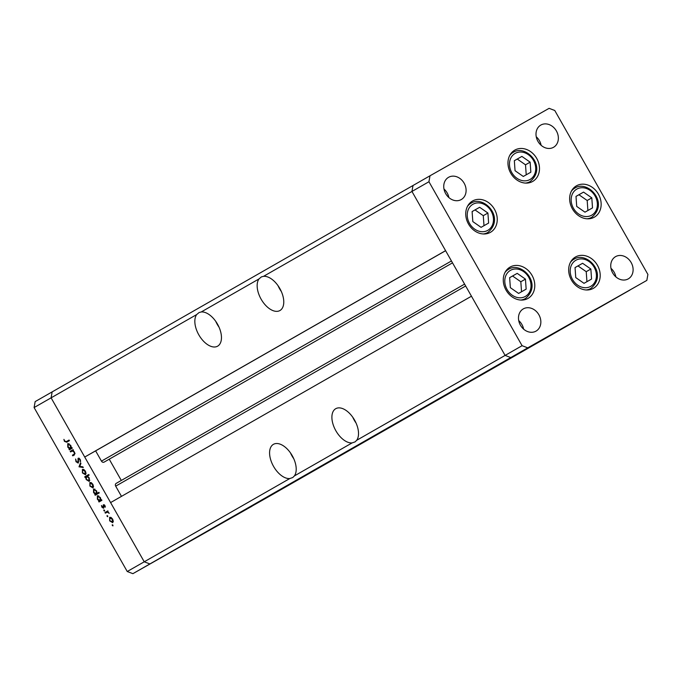 <?xml version="1.0" encoding="UTF-8"?>
<svg xmlns="http://www.w3.org/2000/svg" width="682" height="682" viewBox="0 0 682 682"><rect width="100%" height="100%" fill="white"/><g stroke="black" fill="none" stroke-linecap="round" stroke-linejoin="round"><path stroke-width="1.02" d="M510.119 267.054A18.039 14.944 -119.8 0 1 532.02 275.358A18.039 14.944 -119.8 0 1 527.987 298.409A18.039 14.944 -119.8 0 1 527.945 298.435A18.039 14.944 -119.8 0 1 506.044 290.131A18.039 14.944 -119.8 0 1 510.076 267.08A18.039 14.944 -119.8 0 1 510.119 267.054M472.583 200.977A18.039 14.944 -119.8 0 1 494.476 209.272A18.039 14.944 -119.8 0 1 490.452 232.323A18.039 14.944 -119.8 0 1 490.401 232.349A18.039 14.944 -119.8 0 1 468.508 224.054A18.039 14.944 -119.8 0 1 472.532 201.002A18.039 14.944 -119.8 0 1 472.583 200.977M514.816 150.1A18.039 14.944 -119.8 0 1 536.708 158.395A18.039 14.944 -119.8 0 1 532.685 181.446A18.039 14.944 -119.8 0 1 532.633 181.472A18.039 14.944 -119.8 0 1 510.741 173.177A18.039 14.944 -119.8 0 1 514.765 150.125A18.039 14.944 -119.8 0 1 514.816 150.1M576.478 185.802A18.039 14.944 -119.8 0 1 598.378 194.106A18.039 14.944 -119.8 0 1 594.346 217.157A18.039 14.944 -119.8 0 1 594.303 217.183A18.039 14.944 -119.8 0 1 572.411 208.88A18.039 14.944 -119.8 0 1 576.435 185.828A18.039 14.944 -119.8 0 1 576.478 185.802M575.523 256.978A18.039 14.944 -119.8 0 1 597.423 265.272A18.039 14.944 -119.8 0 1 593.391 288.324A18.039 14.944 -119.8 0 1 593.349 288.35A18.039 14.944 -119.8 0 1 571.448 280.055A18.039 14.944 -119.8 0 1 575.48 257.003A18.039 14.944 -119.8 0 1 575.523 256.978M461.245 199.562A12.805 10.605 60.2 0 0 461.279 199.545A12.805 10.605 60.2 0 0 464.135 183.185A12.805 10.605 60.2 0 0 448.594 177.294A12.805 10.605 60.2 0 0 448.568 177.311A12.805 10.605 60.2 0 0 445.704 193.671A12.805 10.605 60.2 0 0 461.245 199.562M448.867 197.558A12.805 10.605 60.2 0 0 443.982 189.016M615.599 256.62A12.805 10.605 -119.8 0 1 631.14 262.51A12.805 10.605 -119.8 0 1 628.284 278.87A12.805 10.605 -119.8 0 1 628.25 278.887A12.805 10.605 -119.8 0 1 612.709 272.996A12.805 10.605 -119.8 0 1 615.573 256.637A12.805 10.605 -119.8 0 1 615.599 256.62M610.987 268.341A12.805 10.605 -119.8 0 1 615.872 276.883M540.86 125.045A12.805 10.605 -119.8 0 1 556.393 130.935A12.805 10.605 -119.8 0 1 553.537 147.295A12.805 10.605 -119.8 0 1 553.503 147.312A12.805 10.605 -119.8 0 1 537.97 141.421A12.805 10.605 -119.8 0 1 540.826 125.062A12.805 10.605 -119.8 0 1 540.86 125.045M536.24 136.767A12.805 10.605 -119.8 0 1 541.124 145.309M535.992 331.137A12.805 10.605 60.2 0 0 536.026 331.12A12.805 10.605 60.2 0 0 538.882 314.76A12.805 10.605 60.2 0 0 523.341 308.869A12.805 10.605 60.2 0 0 523.307 308.886A12.805 10.605 60.2 0 0 520.451 325.246A12.805 10.605 60.2 0 0 535.992 331.137M523.614 329.133A12.805 10.605 60.2 0 0 518.729 320.591M522.088 345.697L505.098 355.416L510.75 357.564L629.853 290.114L268.989 496.496L149.895 563.946L251.999 506.214L132.896 573.664L127.244 571.516L144.234 561.798L149.895 563.946L144.234 561.798L289.807 478.542L292.783 477.519L294.377 475.925L352.125 442.899L355.092 441.876L356.695 440.291L505.098 355.416L471.458 296.21L110.603 502.583L144.234 561.798L51.099 397.836L84.73 457.042L445.585 250.661L411.954 191.454L413.011 185.504L411.954 191.454L505.098 355.416L510.75 357.564L646.843 280.396L647.9 274.445L554.756 110.484L549.104 108.336L430.001 175.785L428.944 181.736L522.088 345.697L527.749 347.846L646.843 280.396M132.896 573.664L527.749 347.846M127.244 571.516L34.1 407.555L51.099 397.836L52.147 391.886L51.099 397.836L196.663 314.581L199.101 312.518L201.233 311.964L258.981 278.938L261.419 276.875L263.55 276.329L428.944 181.736M34.1 407.555L35.157 401.604L430.001 175.785M196.663 314.581A19.207 10.767 -119.5 0 0 198.803 334.811A19.207 10.767 -119.5 0 0 217.618 346.175A19.207 10.767 -119.5 0 0 217.498 324.12A19.207 10.767 -119.5 0 0 201.233 311.964M215.725 321.324A19.207 10.767 -119.5 0 0 217.251 324.359A19.207 10.767 -119.5 0 0 219.024 327.155M258.981 278.938A19.207 10.767 -119.5 0 0 261.121 299.176A19.207 10.767 -119.5 0 0 279.927 310.54A19.207 10.767 -119.5 0 0 279.808 288.486A19.207 10.767 -119.5 0 0 263.55 276.329M278.043 285.69A19.207 10.767 -119.5 0 0 279.569 288.725A19.207 10.767 -119.5 0 0 281.342 291.521M356.695 440.291A19.207 10.767 -119.5 0 0 354.555 420.061A19.207 10.767 -119.5 0 0 335.749 408.688A19.207 10.767 -119.5 0 0 335.859 430.751A19.207 10.767 -119.5 0 0 352.125 442.899M352.782 417.265A19.207 10.767 -119.5 0 0 354.316 420.3A19.207 10.767 -119.5 0 0 356.089 423.096M294.377 475.925A19.207 10.767 -119.5 0 0 292.246 455.695A19.207 10.767 -119.5 0 0 273.431 444.332A19.207 10.767 -119.5 0 0 273.55 466.386A19.207 10.767 -119.5 0 0 289.807 478.542M290.472 452.899A19.207 10.767 -119.5 0 0 291.998 455.934A19.207 10.767 -119.5 0 0 293.772 458.73M451.441 260.967L101.456 461.126A2.174 1.799 60.2 0 0 104.099 462.123A2.174 1.799 60.2 0 0 104.107 462.123A2.174 1.799 60.2 0 0 104.107 462.115M101.456 461.126L95.633 450.87L84.73 457.042M121.481 496.368L115.684 486.155A2.174 1.799 60.2 0 1 116.17 483.385L464.595 284.113M121.302 480.443L109.231 459.191M445.61 250.712L95.633 450.87M173.816 550.442L178.531 547.765L173.816 550.442M178.488 547.782L177.951 548.089M181.523 546.069L182.154 545.719M186.16 543.452L191.011 540.69L186.126 543.452M190.389 541.048L191.113 540.647M195.265 538.277L194.83 538.533M201.301 534.867L202.034 534.466M206.186 532.096L205.742 532.352M217.123 525.899L212.23 528.678L217.123 525.899M212.955 528.269L212.23 528.678M230.201 518.499L230.934 518.098M235.085 515.728L234.642 515.984M224.548 521.713L228.905 519.232L224.548 521.713M220.789 523.827L223.321 522.395L220.789 523.827M211.531 529.07L206.663 531.832L211.531 529.07M207.388 531.431L206.663 531.832M195.504 538.158L200.397 535.379L195.504 538.158M199.664 535.788L200.397 535.379M173.919 550.374L169.025 553.145L173.919 550.374M169.75 552.744L169.025 553.145M165.325 555.25L170.33 552.394L165.325 555.25M70.57 451.936L70.212 451.296L73.11 449.643L73.468 450.282L72.948 450.58L74.636 452.217L74.27 454.996L72.786 455.84L72.428 455.201L74.406 453.973L74.219 452.311L72.454 450.99L70.57 451.936M78.2 463.095L75.975 461.688L75.617 459.037L76.384 461.458L77.842 462.456L78.251 458.134L80.169 459.344L80.57 461.62L79.726 459.506L78.635 458.756L78.2 463.095M79.035 466.829L80.536 462.72L80.928 463.41L79.794 466.335L82.88 466.846L83.272 467.537L79.035 466.829L79.888 466.352M82.386 469.369L83.818 469.489L85.412 471.185L86.051 473.427L85.429 474.723L82.42 472.907L82.386 469.369M89.862 482.541L91.294 482.66L92.897 484.356L93.536 486.598L92.914 487.894L89.896 486.07L89.862 482.541M101.004 500L101.541 499.693L101.899 500.324L99.001 501.986L98.643 501.347L99.146 501.057L97.39 499.258L97.364 495.703L100.399 497.57L101.004 500L101.541 499.693L100.084 500.52L100.049 497.775L97.722 496.334L97.756 499.079L100.084 500.52M112.291 525.49L112.283 524.714L112.956 525.89L112.291 525.49L112.956 525.114M109.632 517.323L111.055 517.45L112.658 519.147L113.297 521.389L112.675 522.685L109.657 520.86L109.632 517.323M107.083 516.317L107.074 515.541L107.747 516.717L107.083 516.317L107.739 515.942M105.352 513.154L104.985 512.523L107.884 510.861L107.824 511.739L109.231 513.341L107.381 512.139L105.352 513.154M108.071 511.611L106.324 512.6M103.877 510.69L103.877 509.906L104.542 510.307L104.542 511.091L103.877 510.69L104.542 510.315M103.459 504.731L104.968 505.601L105.309 507.161L103.835 505.353L103.604 508.252L101.908 507.22L101.456 505.515L103.229 507.63L103.459 504.731M97.159 493.291L98.89 492.302L99.248 492.933L95.182 495.26L94.824 494.629L95.327 494.339L93.57 492.54L93.545 488.977L96.58 490.844L97.159 493.291L98.89 492.31M85.608 477.153L85.071 477.46L84.713 476.82L88.779 474.493L89.137 475.132L87.441 476.104L89.223 477.886L89.248 481.449L86.205 479.582L85.608 477.153L86.461 476.667M71.388 447.861L71.925 447.554L72.283 448.185L69.385 449.847L69.027 449.208L69.521 448.927L67.774 447.128L67.748 443.564L70.783 445.431L71.388 447.861L71.925 447.554L70.468 448.389L70.434 445.644L68.106 444.204L68.14 446.94L70.468 448.389M64.85 441.152L66.427 441.544L69.07 440.043L69.428 440.674L66.751 442.209L64.423 441.348L63.912 439.378L64.85 441.152M110.978 517.408L109.99 517.962L109.657 520.86M113.297 521.491L112.308 522.054L112.3 519.352L109.99 517.962M110.015 520.656L112.308 522.054M107.023 512.199L106.665 511.568L104.985 512.523M106.665 511.568L107.892 510.869M107.986 511.807L107.381 512.139M105.284 506.607L104.815 506.871M104.491 504.987L103.835 505.353M103.911 507.246L103.229 507.63M103.877 507.024L103.408 507.297M103.698 506.095L103.263 506.342M104.056 504.706L103.153 505.217M100.672 501.023L100.322 500.4L98.643 501.347M100.322 500.4L99.146 501.057M98.685 495.788L97.722 496.334M96.861 494.305L96.503 493.674L94.824 494.629M96.503 493.674L95.327 494.339M94.866 489.071L93.903 489.616L93.937 492.361L96.264 493.802L98.003 492.813M96.264 493.802L96.23 491.057L93.903 489.616M91.209 482.617L90.229 483.171L89.896 486.07M93.528 486.709L92.547 487.263L92.539 484.561L90.229 483.171M90.254 485.865L92.547 487.263M86.742 476.505L86.384 475.874L84.713 476.82M86.384 475.874L88.779 474.502M87.449 476.104L86.529 476.624L86.205 479.582M89.214 477.869L86.529 476.624M89.862 480.264L88.89 480.81L88.856 478.073M86.563 479.369L88.89 480.81M83.733 469.446L82.744 470.009L82.42 472.907M86.051 473.538L85.062 474.092L85.054 471.39L82.744 470.009M82.769 472.694L85.062 474.092M79.82 466.266L78.984 466.744M78.635 462.012L77.842 462.456M78.626 461.68L78.089 461.978M79.086 458.185L77.876 458.875M80.621 460.836L79.999 461.185M79.342 458.355L78.635 458.756M72.249 450.981L71.891 450.35L70.212 451.296M71.891 450.35L73.11 449.651M74.457 454.877L74.108 454.255L72.428 455.201M75.097 453.581L74.406 453.973M73.076 450.64L72.454 450.99M71.056 448.892L70.698 448.262L69.027 449.208M70.698 448.262L69.521 448.927M69.07 443.65L68.106 444.204M66.427 441.544L69.07 440.043M68.183 441.39L66.853 441.314M234.114 516.283L233.576 516.581M230.729 518.201L231.292 517.894M216.203 526.427L215.623 526.751M212.75 528.38L213.338 528.064M210.636 529.582L210.056 529.905M207.183 531.534L207.763 531.218M205.214 532.651L204.668 532.949M201.821 534.569L202.384 534.262M196.416 537.629L197.004 537.314M199.297 535.992L199.869 535.677M194.293 538.831L193.756 539.138M190.909 540.749L191.471 540.442M172.998 550.894L172.418 551.218M169.545 552.846L170.125 552.531M472.814 221.582L481.066 227.336L488.619 223.065L487.911 213.031L479.651 207.285L472.106 211.556L472.814 221.582M483.99 225.682L483.282 215.683L475.03 209.928L472.106 211.582M475.03 209.928L479.651 207.285M483.282 215.683L487.911 213.031M510.349 287.668L518.61 293.422L526.154 289.142L525.447 279.117L517.195 273.363L509.642 277.642L510.349 287.668M521.534 291.76L520.826 281.76L512.566 276.014L509.642 277.668M512.566 276.014L517.195 273.363M520.826 281.76L525.447 279.117M575.753 277.583L584.014 283.337L591.558 279.057L590.851 269.032L582.599 263.286L575.045 267.557L575.753 277.583M586.938 281.683L586.23 271.675L577.978 265.929L575.054 267.583M577.978 265.929L582.599 263.286M586.23 271.675L590.851 269.032M576.708 206.416L584.968 212.17L592.513 207.891L591.806 197.865L583.553 192.111L576 196.39L576.708 206.416M587.893 210.508L587.185 200.508L578.933 194.754L576.009 196.416M578.933 194.754L583.553 192.111M587.185 200.508L591.806 197.865M515.046 170.713L523.299 176.459L530.843 172.188L530.136 162.163L521.883 156.408L514.339 160.688L515.046 170.713M526.223 174.805L525.515 164.805L517.263 159.051L514.339 160.713M517.263 159.051L521.883 156.408M525.515 164.805L530.136 162.163M465.661 285.997L115.684 486.155M107.833 511.747L106.443 512.532M78.447 460.086L77.995 460.341M72.957 450.58L71.619 451.339M472.941 204.25A15.013 12.438 60.2 0 0 469.54 223.44A15.013 12.438 60.2 0 0 487.775 230.363A15.013 12.438 60.2 0 0 491.176 211.181A15.013 12.438 60.2 0 0 472.941 204.25M485.286 233.935L487.835 232.477A16.88 13.972 -119.8 0 1 487.792 232.502A16.88 13.972 -119.8 0 1 483.206 233.969M467.443 206.416A16.88 13.972 -119.8 0 1 471.074 203.176A16.88 13.972 -119.8 0 1 471.117 203.151L468.534 204.634M510.486 270.336A15.013 12.438 60.2 0 0 507.076 289.518A15.013 12.438 60.2 0 0 525.319 296.448A15.013 12.438 60.2 0 0 528.721 277.267A15.013 12.438 60.2 0 0 510.486 270.336M522.83 300.02L525.37 298.563A16.88 13.972 -119.8 0 1 525.328 298.588A16.88 13.972 -119.8 0 1 520.741 300.046M504.987 272.493A16.88 13.972 -119.8 0 1 508.61 269.262A16.88 13.972 -119.8 0 1 508.653 269.237L506.07 270.711M575.889 260.251A15.013 12.438 60.2 0 0 572.488 279.441A15.013 12.438 60.2 0 0 590.723 286.363A15.013 12.438 60.2 0 0 594.124 267.182A15.013 12.438 60.2 0 0 575.889 260.251M588.234 289.935L590.774 288.477A16.88 13.972 -119.8 0 1 590.731 288.503A16.88 13.972 -119.8 0 1 586.145 289.969M570.391 262.417A16.88 13.972 -119.8 0 1 574.014 259.177A16.88 13.972 -119.8 0 1 574.056 259.151L571.473 260.635M576.844 189.085A15.013 12.438 60.2 0 0 573.443 208.266A15.013 12.438 60.2 0 0 591.678 215.197A15.013 12.438 60.2 0 0 595.079 196.015A15.013 12.438 60.2 0 0 576.844 189.085M589.188 218.769L591.729 217.311A16.88 13.972 -119.8 0 1 591.686 217.336A16.88 13.972 -119.8 0 1 587.1 218.794M571.346 191.241A16.88 13.972 -119.8 0 1 574.977 188.01A16.88 13.972 -119.8 0 1 575.02 187.985L572.428 189.46M515.174 153.382A15.013 12.438 60.2 0 0 511.773 172.563A15.013 12.438 60.2 0 0 530.008 179.494A15.013 12.438 60.2 0 0 533.409 160.313A15.013 12.438 60.2 0 0 515.174 153.382M527.518 183.057L530.067 181.608A16.88 13.972 -119.8 0 1 530.025 181.634A16.88 13.972 -119.8 0 1 525.43 183.091M509.676 155.539A16.88 13.972 -119.8 0 1 513.307 152.299A16.88 13.972 -119.8 0 1 513.35 152.282M452.516 262.86L104.107 462.123M471.117 203.151C483.819 194.864 505.601 217.967 487.835 232.477M508.661 269.237C521.363 260.95 543.145 284.053 525.37 298.563M574.065 259.151C586.767 250.865 608.549 273.968 590.774 288.477M575.02 187.985C587.722 179.698 609.503 202.801 591.729 217.311M530.067 181.608C547.834 167.09 526.052 143.996 513.35 152.274L510.758 153.757"/></g></svg>
